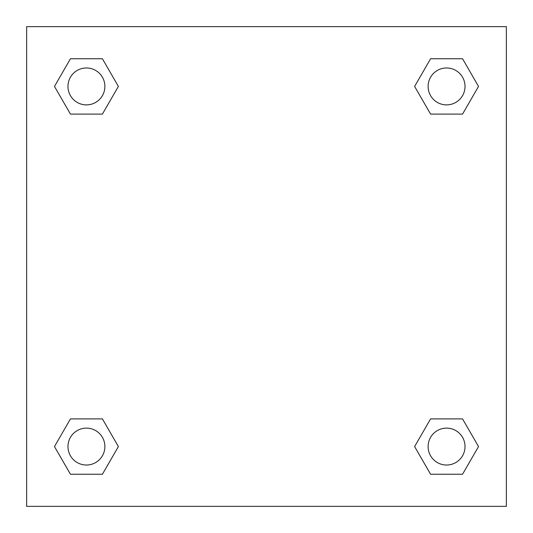 <?xml version="1.0" encoding="UTF-8"?>
<svg xmlns="http://www.w3.org/2000/svg" width="533" height="533" viewBox="0 0 533 533"><rect width="100%" height="100%" fill="white"/><g stroke="black" fill="none" stroke-linecap="round" stroke-linejoin="round"><path stroke-width="0.8" d="M462.551 114.102L430.591 114.102L462.551 114.102L478.527 86.426L462.551 114.102L430.591 114.102L414.614 86.426L430.591 58.75L414.614 86.426M70.449 58.75L102.409 58.75L70.449 58.75L102.409 58.75L118.386 86.426L102.409 114.102L70.449 114.102L102.409 114.102L70.449 114.102L54.473 86.426L70.449 58.75L54.473 86.426M70.449 418.898L102.409 418.898L70.449 418.898L54.473 446.574L70.449 418.898L102.409 418.898L118.386 446.574L102.409 474.25L70.449 474.25L102.409 474.25L70.449 474.25L54.473 446.574M439.598 418.898L430.591 418.898L439.598 418.898L430.591 418.898L414.614 446.574L430.591 418.898L462.551 418.898L430.591 418.898L462.551 418.898L478.527 446.574L462.551 474.25L430.591 474.25L462.551 474.25L430.591 474.25L414.614 446.574M506.35 26.65L26.65 26.65L26.65 506.35L506.35 506.35L506.35 26.65M430.591 58.75L462.551 58.75L430.591 58.75L462.551 58.75L478.527 86.426M465.023 446.574A18.448 18.448 0 0 0 437.346 430.591A18.448 18.448 0 0 0 437.346 462.551A18.448 18.448 0 0 0 465.023 446.574M104.881 446.574A18.448 18.448 0 0 0 77.205 430.591A18.448 18.448 0 0 0 77.205 462.551A18.448 18.448 0 0 0 104.881 446.574M465.023 86.426A18.448 18.448 0 0 0 437.346 70.449A18.448 18.448 0 0 0 437.346 102.409A18.448 18.448 0 0 0 465.023 86.426M104.881 86.426A18.448 18.448 0 0 0 77.205 70.449A18.448 18.448 0 0 0 77.205 102.409A18.448 18.448 0 0 0 104.881 86.426M93.402 418.898L102.409 418.898M439.598 114.102L430.591 114.102M102.409 114.102L93.402 114.102"/></g></svg>
